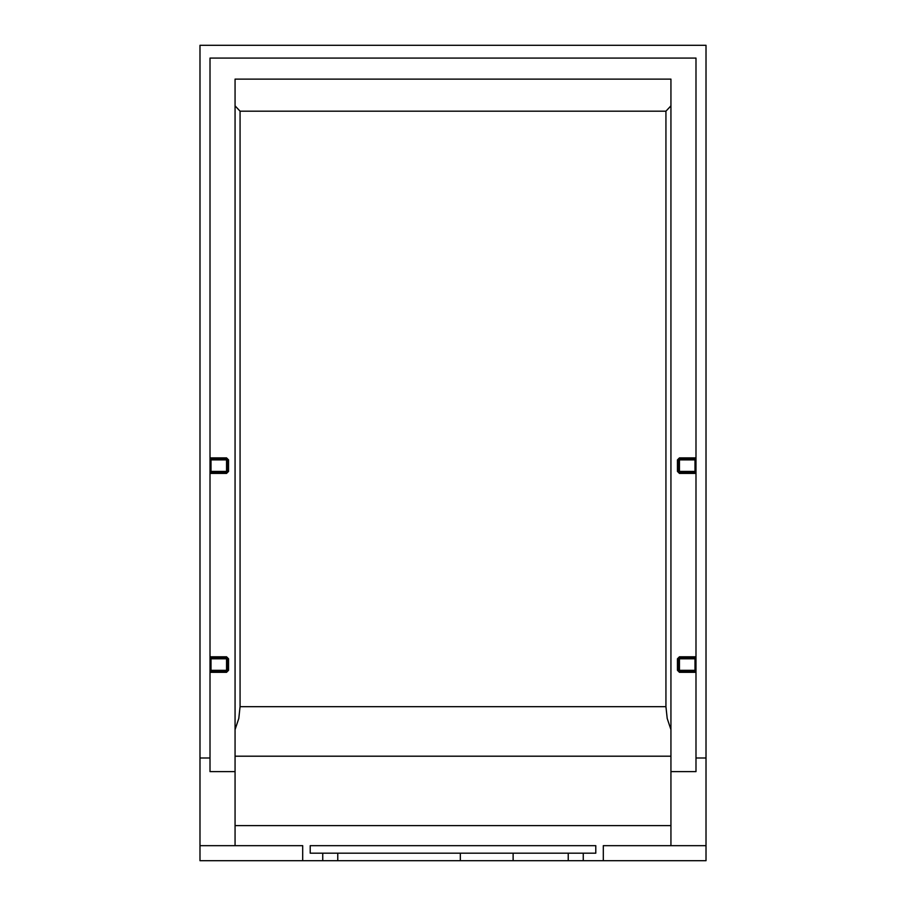 <?xml version="1.0" encoding="UTF-8"?>
<svg xmlns="http://www.w3.org/2000/svg" width="906" height="906" viewBox="0 0 906 906"><rect width="100%" height="100%" fill="white"/><g stroke="black" fill="none" stroke-linecap="round" stroke-linejoin="round"><path stroke-width="1.36" d="M322.74 860.7L322.74 853.18L310.214 853.18L310.214 845.672L595.786 845.672L595.786 853.18L583.26 853.18L583.26 860.7L706.012 860.7L706.012 45.3L199.988 45.3L199.988 860.7L568.232 860.7L568.232 853.18L583.26 853.18M210.011 459.886L227.542 459.886A0.997 0.997 0 0 0 226.545 458.889L211.007 458.889A0.997 0.997 0 0 1 210.011 457.881L226.545 457.881L228.55 459.886L228.55 471.414L226.545 473.419L210.011 473.419A0.997 0.997 0 0 1 211.007 472.411L226.545 472.411L226.545 473.419M199.988 757.994L210.011 757.994L210.011 58.075L695.989 58.075L695.989 757.994L706.012 757.994M603.305 860.7L603.305 845.672L670.938 845.672L670.938 771.629L695.989 771.629L695.989 757.994M670.938 845.672L706.012 845.672M583.26 860.7L568.232 860.7M199.988 845.672L302.695 845.672L302.695 860.7M235.062 845.672L235.062 771.629L210.011 771.629L210.011 757.994M235.062 79.116L670.938 79.116L235.062 79.116L235.062 771.629M670.938 79.116L670.938 771.629M695.989 457.881A0.997 0.997 0 0 1 694.993 458.889L679.455 458.889L679.455 457.881L695.989 457.881M677.45 459.886L678.458 459.886L678.458 471.414A0.997 0.997 0 0 0 679.455 472.411L694.993 472.411A0.997 0.997 0 0 1 695.989 473.419L679.455 473.419L677.45 471.414L677.45 459.886L679.455 457.881M695.989 656.782A0.997 0.997 0 0 1 694.993 657.79L679.455 657.79L679.455 656.782L695.989 656.782M677.45 658.787L678.458 658.787L678.458 670.315A0.997 0.997 0 0 0 679.455 671.312L694.993 671.312A0.997 0.997 0 0 1 695.989 672.32L679.455 672.32L677.45 670.315L677.45 658.787L679.455 656.782M226.545 672.32L210.011 672.32A0.997 0.997 0 0 1 211.007 671.312L226.545 671.312A0.997 0.997 0 0 0 227.542 670.315L228.55 670.315L226.545 672.32L226.545 671.312L211.007 671.312L211.007 670.315L210.011 670.315M210.011 658.787L211.007 658.787L211.007 657.79A0.997 0.997 0 0 1 210.011 656.782L226.545 656.782L228.55 658.787L228.55 670.315M677.45 471.414L679.455 471.414L679.455 459.886L678.458 459.886A0.997 0.997 0 0 1 679.455 458.889L679.455 459.886L695.989 459.886M695.989 658.787L678.458 658.787A0.997 0.997 0 0 1 679.455 657.79L679.455 670.315L694.993 670.315L694.993 671.312M226.545 656.782L226.545 658.787L211.007 658.787L211.007 670.315L226.545 670.315L226.545 658.787L227.542 658.787A0.997 0.997 0 0 0 226.545 657.79L211.007 657.79M228.55 459.886L227.542 459.886L227.542 471.414A0.997 0.997 0 0 1 226.545 472.411L226.545 471.414L228.55 471.414M235.062 105.843L240.067 111.189L665.933 111.189L665.933 706.68L667.201 718.435L670.938 729.647M240.067 111.189L240.067 706.68L238.799 718.435L235.062 729.647M228.55 658.787L227.542 658.787L227.542 670.315L226.545 670.315L226.545 671.312M235.062 825.626L670.938 825.626M322.74 853.18L337.768 853.18L337.768 860.7M460.339 860.7L460.339 853.18L513.124 853.18L513.124 860.7M337.768 853.18L460.339 853.18M513.124 853.18L568.232 853.18M665.933 111.189L670.938 105.843M211.007 458.889L211.007 471.414L226.545 471.414L226.545 457.881M679.455 473.419L679.455 471.414L694.993 471.414L694.993 458.889M694.993 472.411L694.993 471.414L695.989 471.414M695.989 670.315L694.993 670.315L694.993 657.79M211.007 472.411L211.007 471.414L210.011 471.414M679.455 672.32L679.455 670.315L677.45 670.315M240.067 706.68L665.933 706.68M678.458 670.315A0.997 0.997 0 0 0 679.455 671.312M235.062 756.193L670.938 756.193"/></g></svg>
